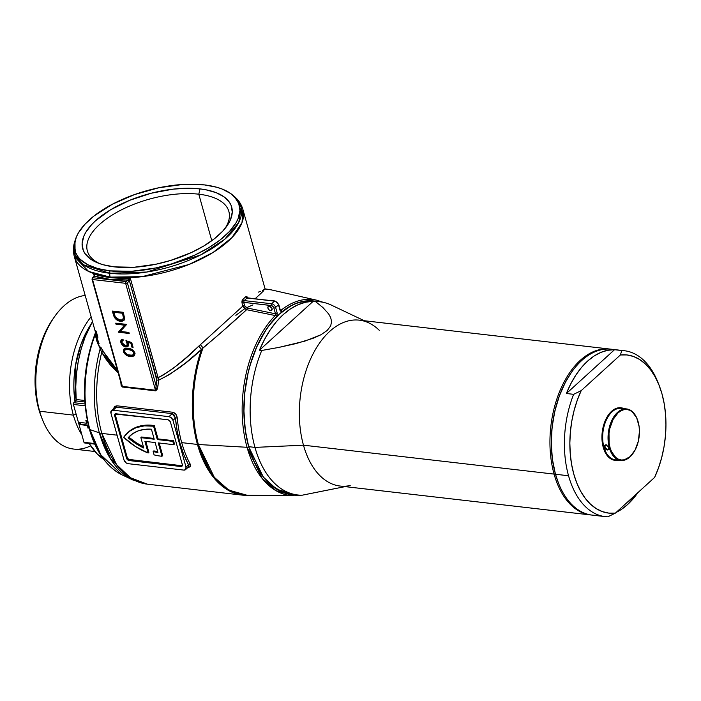 <?xml version="1.0" encoding="UTF-8"?>
<svg xmlns="http://www.w3.org/2000/svg" width="701" height="701" viewBox="0 0 701 701"><rect width="100%" height="100%" fill="white"/><g stroke="black" fill="none" stroke-linecap="round" stroke-linejoin="round"><path stroke-width="1.05" d="M74.972 401.638L75.401 365.94L80.869 344.585L90.858 324.493A74.21 44.268 -83.4 0 0 74.972 401.638M247.322 297.811L274.477 301.141A1.297 0.771 -83.4 0 1 274.932 300.966A1.297 0.771 96.6 0 0 274.477 301.141A3.891 2.576 47.7 0 1 278.507 304.839A1.297 0.587 -15.6 0 0 278.726 304.365A1.297 0.587 164.4 0 1 278.507 304.839A3.891 2.576 -132.3 0 0 274.477 301.141L271.602 303.752L244.176 300.589A88.808 40.211 -15.6 0 0 247.05 297.978L274.477 301.141L271.602 303.752A3.891 2.576 47.7 0 1 275.633 307.45L278.507 304.839L280.128 310.639L282.117 311.638A97.351 58.078 -83.4 0 1 316.493 301.386L309.544 300.729L298.416 302.552L292.878 304.751L281.53 311.91L280.128 310.639L278.507 304.839L275.633 307.45L277.254 313.259L276.991 316.046L267.055 328.252L258.862 342.263L255.348 350.053L249.609 366.842L247.444 375.692L244.623 393.909L243.887 412.258L244.316 421.275L245.262 430.081L248.697 446.739A97.351 58.078 -83.4 0 1 276.518 316.729A1.297 0.824 -135.4 0 0 275.23 315.546A98.639 58.84 96.6 0 0 247.041 447.282A1.297 0.587 -15.6 0 0 248.697 446.739L254.288 462.099L261.736 474.989L266.073 480.351L270.752 484.908L280.996 491.48L286.455 493.416L294.21 494.582L276.65 489.193L263.331 477.109L248.697 446.739A1.297 0.587 164.4 0 1 247.041 447.282L262.165 478.433L276.001 490.674L294.21 495.782L300.869 495.204M198.804 194.195A73.456 33.262 -15.6 0 0 107.516 218.134A73.456 33.262 -15.6 0 0 99.831 263.699A73.456 33.262 164.4 0 1 87.362 250.976A73.456 33.262 164.4 0 1 121.168 209.985A73.456 33.262 164.4 0 1 198.804 194.195L211.79 240.706L198.804 194.195A73.456 33.262 164.4 0 1 228.868 211.465A73.456 33.262 164.4 0 1 224.793 228.806A73.456 33.262 -15.6 0 0 198.804 194.195L200.03 188.893L198.804 194.195M114.333 266.871A77.347 35.024 164.4 0 1 97.789 262.928A77.347 35.024 164.4 0 1 102.74 214.927A77.347 35.024 164.4 0 1 200.03 188.893L205.866 189.778L216.083 192.635L224.04 196.85L229.42 202.256L231.085 205.34L232.259 212.131L230.55 219.536L228.631 223.374L222.752 231.137L214.348 238.778L203.754 246.007L191.373 252.535L170.492 260.474L155.815 264.251L134.084 267.256L114.333 266.871L103.126 264.733L98.28 263.12L90.324 258.914L84.944 253.508L83.279 250.415L82.105 243.624L83.813 236.228L85.732 232.39L91.612 224.627L95.52 220.771L110.609 209.757L129.711 200.302L151.179 193.231L173.165 189.139L187.176 188.254L200.03 188.893A77.347 35.024 164.4 0 1 226.143 227.098A77.347 35.024 164.4 0 1 114.333 266.871M121.711 385.454L121.361 384.253L122.395 386.409L155.473 390.229L125.619 283.327L92.541 279.515L122.395 386.409L155.473 390.229L156.157 385.865L127.372 282.792L129.098 281.232A1.297 0.859 -132.3 0 0 127.748 279.997A1.297 0.859 47.7 0 1 129.098 281.232L129.44 280.821A1.297 0.692 -145.5 0 0 127.994 279.795L129.44 280.821L130.298 278.122L158.102 377.708A1.297 0.587 -15.6 0 0 156.647 378.251L129.44 280.821L127.372 282.792L156.157 385.865A105.019 62.652 -83.4 0 1 156.752 380.021L129.44 280.821L130.298 278.122L126.031 281.565L92.953 277.745L94.793 275.966L93.627 273.898A87.511 39.624 -15.6 0 0 110.259 277.561A87.511 39.624 -15.6 0 0 130.298 278.122L127.748 279.997A88.808 40.211 164.4 0 1 94.67 276.176L109.847 279.331L127.748 279.997L126.031 281.565L92.953 277.745L94.793 275.966L93.627 273.898L94.258 276.159L93.627 273.898A87.511 39.624 -15.6 0 0 110.259 277.561L110.136 277.123L142.163 276.65L189.007 264.487L213.025 252.474L231.856 237.7L242.02 222.559L242.905 209.476A87.511 39.624 164.4 0 1 202.633 258.31A87.511 39.624 164.4 0 1 110.136 277.123A7.781 4.644 -83.4 0 1 109.777 273.259L83.577 264.812L75.103 254.971L74.972 240.846A86.477 39.16 -15.6 0 0 109.777 273.259L109.943 270.858A85.268 38.608 164.4 0 1 75.62 238.901A85.268 38.608 164.4 0 1 204.42 184.898L182.646 184.477L158.689 187.789L134.592 194.554L112.449 204.184L94.153 215.864L84.9 224.285L78.416 232.855L76.295 237.087L74.411 245.236L75.708 252.728L77.539 256.128L80.142 259.265L87.529 264.592L97.588 268.509L109.943 270.858L131.718 271.287L155.675 267.975L171.85 263.813L194.869 255.059L208.53 247.865L220.21 239.9L229.472 231.47L235.948 222.909L238.068 218.677L239.952 210.519L238.655 203.036L236.824 199.627L230.883 193.669L222.121 189.025L216.775 187.255L204.42 184.898A85.268 38.608 164.4 0 1 232.653 195.053A85.268 38.608 164.4 0 1 210.098 246.91A85.268 38.608 164.4 0 1 109.943 270.858L109.777 273.259A86.477 39.16 -15.6 0 0 211.343 248.96A86.477 39.16 -15.6 0 0 234.222 196.376L241.188 207.303L238.787 222.366L224.548 239.453L200.591 254.962L146.833 272.032L109.777 273.259A7.781 4.644 96.6 0 0 110.136 277.123L110.259 277.561A87.511 39.624 -15.6 0 0 130.298 278.122L158.102 377.708L163.386 374.93L173.673 367.99L186.194 357.676L198.681 346.224A3.891 0.526 -132.4 0 1 201.502 349.422A103.722 61.881 -83.4 0 0 197.454 444.443L181.708 442.629L197.454 444.443A103.722 61.881 -83.4 0 0 243.028 495.204L294.21 495.782A98.639 58.84 -83.4 0 1 247.041 447.282L198.383 444.522A103.669 61.846 -83.4 0 1 203.027 347.854L201.502 349.422A103.722 61.881 96.6 0 0 197.454 444.443A12.969 5.871 -15.6 0 0 198.383 444.522A103.669 61.846 96.6 0 0 247.961 495.502L228.824 490.139L214.287 477.267L198.383 444.522A12.969 5.871 164.4 0 1 197.454 444.443L212.21 475.716L225.477 488.562L243.028 495.204L147.385 484.172L129.834 477.53L116.568 464.684L101.811 433.411A103.722 61.881 96.6 0 0 147.385 484.172L132.804 479.957L122.079 474.866L100.786 454.791L89.921 429.573A2.594 1.174 164.4 0 1 89.351 429.065A2.594 1.174 -15.6 0 0 89.921 429.573A99.376 59.278 96.6 0 0 122.079 474.866C106.806 467.12 95.897 451.856 89.351 429.065C81.202 397.003 83.296 364.713 95.634 332.213L95.187 334.719A99.376 59.278 96.6 0 0 89.921 429.573L99.384 432.885L110.67 459.094L132.804 479.957A103.284 61.609 -83.4 0 1 99.384 432.885A12.969 5.871 -15.6 0 0 101.811 433.411A12.969 5.871 164.4 0 1 99.384 432.885L89.921 429.573A99.376 59.278 -83.4 0 1 95.187 334.719A2.594 1.849 170.3 0 0 95.888 333.79A2.594 1.849 -9.7 0 1 95.187 334.719C95.459 332.169 95.73 331.564 95.993 332.896M100.182 348.739A103.284 61.609 96.6 0 0 99.384 432.885A103.284 61.609 -83.4 0 1 100.182 348.739L97.132 341.965L95.187 334.719L100.182 348.739A2.594 1.884 151.8 0 0 100.699 347.039L108.62 360.27L117.479 370.426L102.661 350.71A2.594 1.411 -28.3 0 1 101.724 352.349L100.182 348.739L101.724 352.349A103.722 61.881 96.6 0 0 101.811 433.411A103.722 61.881 -83.4 0 1 101.724 352.349A2.594 1.411 151.7 0 0 102.661 350.71L100.699 347.039A2.594 1.884 -28.2 0 1 100.182 348.739M270.621 310.631A2.594 1.717 47.7 0 1 268.238 308.887A2.594 1.717 47.7 0 1 268.255 306.486A2.594 1.717 47.7 0 1 269.377 306.171L271.909 308.203L272.067 309.833L271.366 310.552L269.368 310.122L268.089 308.598L267.931 306.968L269.377 306.171A2.594 1.717 47.7 0 1 271.76 307.914A2.594 1.717 47.7 0 1 271.743 310.315A2.594 1.717 47.7 0 1 270.621 310.631L272.154 309.229L270.621 310.631M235.86 315.336L244.702 308.72M246.41 307.748L252.93 304.9M163.088 262.551A73.456 33.262 164.4 0 1 170.098 260.597A73.456 33.262 -15.6 0 0 163.088 262.551M266.862 289.136A103.722 61.881 96.6 0 0 265.031 288.961L265.031 288.961A103.722 61.881 -83.4 0 1 266.801 289.127L271.664 289.96A103.669 61.846 96.6 0 0 264.969 289.066L264.531 289.776L264.969 289.066A103.669 61.846 -83.4 0 1 271.865 290.004M263.655 290.766L260.606 293.728L263.655 290.766M255.83 298.091L260.606 293.728L255.83 298.091M247.637 297.688L247.637 297.688A1.297 0.587 -15.6 0 0 247.541 297.802A1.297 0.587 164.4 0 1 247.637 297.688L246.822 296.497L245.692 296.768L247.637 297.688M121.492 384.779L92.541 279.515L125.619 283.327A1.297 0.771 -83.4 0 1 126.031 281.565A1.297 0.771 96.6 0 0 125.619 283.327A1.297 0.587 -15.6 0 0 127.372 282.792A1.297 0.859 -132.3 0 0 126.031 281.565A1.297 0.859 47.7 0 1 127.372 282.792A1.297 0.587 164.4 0 1 125.619 283.327L155.473 390.229L156.157 385.865A105.019 62.652 -83.4 0 1 156.752 380.021L156.647 378.251A1.297 0.587 164.4 0 1 158.102 377.708C172.043 370.014 185.572 359.525 198.681 346.224L242.87 306.048L241.976 302.841L242.853 299.336A87.511 39.624 -15.6 0 0 245.692 296.768A1.297 0.885 -133.7 0 0 247.05 297.978A1.297 0.885 46.3 0 1 245.692 296.768A87.511 39.624 -15.6 0 1 242.853 299.336A1.297 0.832 -131 0 0 244.176 300.589A1.297 0.832 49 0 1 242.853 299.336L241.976 300.904L241.976 302.841A1.297 0.587 164.4 0 1 243.685 302.35L244.938 306.372L247.076 307.984L275.502 313.794L273.723 307.546L271.611 305.61L243.685 302.35L244.579 305.548L247.076 307.984L275.502 313.794L275.335 315.415M41.412 417.025L39.633 411.233A77.294 46.108 -83.4 0 1 54.328 316.983A77.294 46.108 -83.4 0 1 85.189 295.463A77.294 46.108 96.6 0 0 39.633 411.233L73.36 415.123A77.294 46.108 -83.4 0 1 91.13 316.747A77.294 46.108 96.6 0 0 73.36 415.123L76.146 414.265L73.36 415.123A77.294 46.108 96.6 0 0 81.903 434.892A77.294 46.108 -83.4 0 1 73.36 415.123L39.633 411.233L38.686 408.911A73.403 43.786 96.6 0 0 41.385 416.964L42.481 419.706A77.294 46.108 -83.4 0 1 39.633 411.233A77.294 46.108 96.6 0 0 73.596 449.052L94.977 451.514M90.657 445.818A77.294 46.108 -83.4 0 1 42.481 419.706M89.763 444.443A77.294 46.108 -83.4 0 1 88.694 443.426A77.294 46.108 96.6 0 0 89.763 444.443M117.076 435.172L101.811 433.411L117.076 435.172M188.884 467.208L188.113 467.181C190.488 467.26 191.18 466.209 190.173 464.027L190.418 466.454L188.884 467.208M113.141 409.507L114.631 406.431L116.892 405.8L172.718 412.241L175.758 414.125L177.239 417.875A103.722 61.881 96.6 0 0 181.708 442.629A103.722 61.881 96.6 0 0 190.173 464.027A1.297 0.789 -28.3 0 0 188.525 464.824L186.019 467.111L172.963 420.346L170.807 417.41L168.923 416.648L113.106 410.216L111.538 410.576L110.942 413.196L123.998 459.961L126.145 462.897L128.029 463.659L183.846 470.099L185.414 469.731L186.019 467.111L172.963 420.346L175.434 418.103L177.187 431.036L179.991 443.277L183.793 454.607L188.525 464.824L186.019 467.111A3.891 2.576 47.7 0 1 185.537 469.635A3.891 2.576 47.7 0 1 183.846 470.099L128.029 463.659A3.891 2.576 47.7 0 1 123.998 459.961L110.942 413.196A3.891 2.576 47.7 0 1 111.424 410.681A3.891 2.576 47.7 0 1 113.106 410.216L116.427 407.193L172.244 413.634L168.923 416.648L113.106 410.216L116.427 407.193L113.869 408.727M262.419 290.424L264.601 289.241M258.362 292.133L260.641 291.248M317.159 300.308A98.639 58.84 96.6 0 0 280.899 310.385A1.297 0.885 51 0 1 282.117 311.638A1.297 0.885 -129 0 0 280.899 310.385L280.374 310.28L280.899 310.385A98.639 58.84 -83.4 0 1 316.764 300.212L271.664 289.96M182.313 465.788L128.625 459.392L127.196 457.438L115.376 415.123L115.542 413.625M127.556 432.824L128.265 432.166A57.044 37.801 -132.3 0 1 154.299 425.542L158.032 438.905L154.299 425.542L153.58 426.199L157.313 439.553L158.032 438.905L173.541 440.692L158.032 438.905L157.313 439.553L172.823 441.35L173.541 440.692L174.47 444.031L173.541 440.692L172.823 441.35L173.752 444.688L174.47 444.031L173.752 444.688L158.251 442.901L161.975 456.255L162.693 455.606L159.18 443.006L162.693 455.606L161.975 456.255A57.044 37.801 47.7 0 1 154.089 454.888L153.151 451.514L153.869 450.857A53.153 35.225 -132.3 0 0 157.707 451.724A53.153 35.225 47.7 0 1 153.869 450.857L153.151 451.514A53.153 35.225 47.7 0 0 157.935 452.539L155.149 442.541L144.914 441.358L148.165 452.995L148.884 452.347L145.843 441.464L148.884 452.347L148.165 452.995L144.914 441.358L155.149 442.541L157.935 452.539A53.153 35.225 47.7 0 1 153.151 451.514L154.089 454.888A57.044 37.801 -132.3 0 0 161.975 456.255L158.251 442.901L173.752 444.688L172.823 441.35L157.313 439.553L153.58 426.199L144.353 425.875L136.064 427.689L129.072 431.544L123.665 437.293L135.503 446.563L148.165 452.995A57.044 37.801 47.7 0 1 123.665 437.293A57.044 37.801 47.7 0 1 127.556 432.824A57.044 37.801 47.7 0 1 153.58 426.199L154.299 425.542L149.593 425.113L140.787 425.866L133.102 428.714L128.23 432.202M115.411 413.853A2.594 1.717 -132.3 0 0 115.376 415.123L114.666 415.781L126.478 458.086L127.196 457.438L115.376 415.123L114.666 415.781A2.594 1.717 47.7 0 1 114.982 414.098A2.594 1.717 47.7 0 1 116.103 413.792L167.793 419.75A2.594 1.717 47.7 0 1 170.483 422.221L182.295 464.526L181.892 466.27L129.168 460.557L127.521 459.733L126.478 458.086L114.666 415.781L115.06 414.037L167.793 419.75L169.432 420.574L170.483 422.221L182.295 464.526A2.594 1.717 47.7 0 1 181.971 466.209A2.594 1.717 47.7 0 1 180.849 466.515L181.568 465.867L129.878 459.9L129.168 460.557L180.849 466.515L181.568 465.867A2.594 1.717 -132.3 0 0 182.26 465.806M188.867 465.499L188.525 464.824A105.019 62.652 -83.4 0 1 175.434 418.103L173.795 414.361M168.923 416.648A3.891 2.576 47.7 0 1 172.963 420.346L175.434 418.103L172.244 413.634L168.923 416.648M127.196 457.438A2.594 1.717 -132.3 0 0 129.878 459.9L129.168 460.557A2.594 1.717 47.7 0 1 126.478 458.086L127.196 457.438M154.211 439.203L140.875 437.661L143.775 448.035L135.757 443.531L128.125 437.81L132.638 433.744L138.132 430.905L144.459 429.371L151.425 429.196L154.211 439.203L151.425 429.196A53.153 35.225 47.7 0 0 130.167 435.698A53.153 35.225 47.7 0 0 128.125 437.81L128.844 437.152L128.125 437.81A53.153 35.225 47.7 0 0 143.775 448.035L140.875 437.661L141.593 437.012L140.875 437.661L154.211 439.203M154.001 438.44L141.593 437.012L154.001 438.44M130.535 435.374A53.153 35.225 -132.3 0 0 128.844 437.152A53.153 35.225 -132.3 0 0 143.451 446.879L136.476 442.883L128.844 437.152M76.199 399.509L84.707 400.49L76.199 399.509L75.761 386.847L76.462 373.992L78.293 361.208L81.22 348.783L85.163 336.971L92.479 321.557A88.16 52.593 96.6 0 0 76.199 399.509L75.734 400.946L84.803 401.988L75.734 400.946A1.297 0.771 96.6 0 0 76.199 399.509M123.297 312.322L124.576 318.789L123.84 320.41L121.965 321.338L118.408 320.839L115.437 318.762L113.764 315.906L112.362 311.06L123.297 312.322L112.362 311.06L113.378 314.714C114.465 318.508 116.804 320.716 120.388 321.347L123.691 320.55L124.612 318.394L123.297 312.322M126.671 324.405L120.3 331.424L128.905 332.414L129.203 333.474L118.259 332.213L124.62 325.194L116.024 324.204L115.735 323.143L126.671 324.405L115.735 323.143L116.024 324.204L124.62 325.194L118.259 332.213L129.203 333.474L128.905 332.414L120.3 331.424L126.671 324.405M131.963 347.24L130.842 343.236L127.784 342.263L128.397 345.733L127.144 346.899L125.461 346.916L122.097 344.822L120.677 341.431L121.036 340.073L122.92 339.179L123.218 340.239L121.921 341.326L122.193 343.201L123.902 345.251L125.838 345.943L126.881 345.619L127.372 344.41L125.926 340.695L131.735 342.535L133.085 347.372L131.963 347.24L132.393 346.846L131.271 342.842L130.842 343.236L131.963 347.24L133.085 347.372L131.735 342.535L125.926 340.695L127.214 343.359L126.907 345.602L125.593 345.917L121.983 342.614L122.307 340.59L123.218 340.239L122.92 339.179L121.334 339.74L120.844 342.421C121.737 344.997 123.402 346.513 125.847 346.977L127.889 346.478L128.388 343.683L127.784 342.263L130.842 343.236L131.271 342.842L128.222 341.878L127.784 342.263L128.222 341.878L131.271 342.842L132.393 346.846L131.963 347.24M128.073 348.397L131.516 349.264L133.83 350.999L135.039 353.523L134.198 355.863L132.191 356.485L128.844 356.161L124.524 353.698L123.358 351.385L123.534 349.58L125.242 348.415L128.073 348.397L123.937 349.054L123.429 351.674C124.98 354.767 127.275 356.345 130.307 356.406L134.382 355.714L134.925 353.006C133.365 349.948 131.078 348.415 128.073 348.397M203.027 347.854A103.669 61.846 96.6 0 0 198.383 444.522L247.041 447.282A98.639 58.84 -83.4 0 1 275.23 315.546L246.621 309.702L220.482 333.115L185.616 362.943L169.572 374.492L158.557 380.24A103.722 61.881 96.6 0 0 157.962 386.014L157.006 389.642L155.534 390.843L122.456 387.031L121.142 385.497L120.747 381.721L122.456 387.031A1.297 0.771 96.6 0 0 122.395 386.409A1.297 0.771 -83.4 0 1 122.456 387.031L155.534 390.843A1.297 0.771 96.6 0 0 155.473 390.229A1.297 0.771 -83.4 0 1 155.534 390.843L157.962 386.014L156.157 385.865L157.962 386.014A103.722 61.881 96.6 0 1 158.557 380.24L156.752 380.021L158.557 380.24L158.102 377.708L158.557 380.24C173.252 372.993 187.561 362.715 201.502 349.422A3.891 0.526 47.6 0 0 198.681 346.224L200.416 344.664L203.027 347.854L200.416 344.664L242.87 306.048L244.325 308.379L246.621 309.702C233.88 321.54 219.343 334.263 203.027 347.854M105.728 358.833L101.724 352.349L118.18 372.932L110.329 364.932L105.728 358.833M84.979 393.103L85.312 380.696L86.6 368.27L88.843 356.029M104.414 459.882L97.141 453.871L89.158 443.479A88.16 52.593 96.6 0 0 103.818 459.488M85.005 442.769L83.98 442.313L73.412 404.451L73.561 403.022L75.734 400.946L73.815 402.689A1.297 0.771 96.6 0 0 73.412 404.451L83.98 442.313L94.504 443.523L83.98 442.313A1.297 0.771 96.6 0 0 84.549 442.944L94.766 444.127M54.328 316.983L52.645 319.411A73.403 43.786 96.6 0 0 38.686 408.911L37.162 402.558L35.33 389.02L35.199 374.825L36.759 360.524L42.13 340.055L47.528 327.84L52.68 319.349M110.136 277.123A87.511 39.624 164.4 0 1 74.324 256.548L88.65 271.453L110.136 277.123M99.086 343.692L97.001 337.768L99.086 343.692M84.952 403.969L73.815 402.689L84.952 403.969M85.119 405.809L73.412 404.451L85.119 405.809M88.931 427.522L88.054 428.232L87.274 425.446L80.037 424.613L79.415 422.388L86.652 423.22L85.873 420.442L87.52 421.625L85.873 420.442L86.652 423.22L79.415 422.388L80.037 424.613L87.704 425.06L88.484 427.838L88.054 428.232L87.274 425.446L87.704 425.06L88.484 427.838L88.922 427.487L88.054 428.232L88.931 427.522M123.893 320.348L120.817 320.953C117.233 320.322 114.903 318.114 113.807 314.32L113.378 314.714L113.807 314.32L112.914 311.121L115.034 317.281L117.978 320.024L121.632 320.997L124.27 320.015M122.841 319.472L123.84 317.273L122.903 312.856L114.202 311.857L122.903 312.856L123.832 317.062L123.262 319.086M115.367 317.001L113.772 312.252L122.473 313.251L123.402 317.667L122.649 319.674L120.099 320.287L115.367 317.001L118.46 319.849L122.237 319.971L123.84 317.273L123.402 317.667L122.701 314.083L123.131 313.689L122.701 314.083L122.473 313.251L122.903 312.856L113.772 312.252L114.202 311.857L113.772 312.252L115.367 317.001M129.072 333.019L118.259 332.213L125.05 324.8L116.024 324.204L116.287 323.214L116.462 323.809L125.05 324.8L118.697 331.818L129.072 333.019M128.09 346.268L126.276 346.583C123.832 346.119 122.167 344.603 121.273 342.027L121.562 339.556L121.273 342.027L122.841 344.787L125.497 346.425L128.117 346.25M123.139 339.959L122.552 340.423M127.1 345.374L127.643 342.964L127.214 343.359L127.643 342.964L126.355 340.3M132.953 346.916L132.393 346.846L132.953 346.916M126.557 340.633L127.766 343.508L127.31 345.234M122.666 340.274L123.271 339.915M134.583 355.503L130.736 356.012C127.705 355.95 125.409 354.373 123.858 351.289L124.173 348.87M124.27 348.756L123.726 350.018L124.033 351.806L126.776 354.82L131.218 356.064L134.627 355.468M125.058 350.001L126.969 348.984L131.499 349.676L133.9 351.709L134.005 354.233M127.144 354.583L124.559 351.841L124.988 349.904L128.371 349.457C130.71 349.413 132.524 350.561 133.812 352.91L133.418 354.802L130.018 355.354L127.503 354.741L132.507 355.276L133.672 354.496L134.25 352.515L133.812 352.91L132.217 350.728L128.371 349.457L128.8 349.063L125.856 349.466L124.629 350.395L124.559 351.841L127.144 354.583M133.602 354.592L134.25 352.515C132.953 350.167 131.14 349.019 128.8 349.063L124.988 349.904M86.547 420.924L87.082 422.834L86.547 420.924M79.975 422.449L80.466 424.219L87.704 425.06L80.466 424.219L79.975 422.449M278.034 303.629L276.343 301.859M92.225 278.744A1.297 0.859 47.7 0 1 92.392 277.903A1.297 0.859 47.7 0 1 92.953 277.745L92.225 278.744L92.541 279.515L92.953 277.745A1.297 0.771 96.6 0 0 92.541 279.515A1.297 0.587 164.4 0 1 92.015 279.208L121.492 384.788M94.249 275.362L93.627 273.898L94.267 276.159A1.297 0.692 -145.5 0 0 94.214 276.264M97.903 337.295L96.44 332.143C95.678 330.066 95.502 330.329 95.914 332.922M96.861 337.277L74.324 256.548C72.948 251.37 73.167 246.139 74.972 240.846L75.62 238.901M94.67 276.176A1.297 0.859 -132.3 0 0 94.109 276.334A1.297 0.859 47.7 0 1 94.67 276.176M94.302 276.772L94.793 275.966A1.297 0.692 -145.5 0 0 94.267 276.159L92.392 277.903L92.015 279.208M280.128 310.639A1.297 0.587 -15.6 0 0 280.347 310.175A1.297 0.587 164.4 0 1 280.128 310.639M275.23 315.546L246.621 309.702A1.297 0.719 101.5 0 0 247.076 307.984A1.297 0.719 -78.5 0 1 246.621 309.702L242.87 306.048A1.297 0.587 164.4 0 1 244.579 305.548A1.297 0.587 -15.6 0 0 242.87 306.048L241.976 302.841A1.297 0.587 -15.6 0 1 243.685 302.35L271.199 305.522A2.594 1.717 47.7 0 1 273.881 307.984L275.502 313.794L275.23 315.546A1.297 0.824 44.6 0 1 276.518 316.729L277.254 313.259A1.297 0.587 164.4 0 1 275.502 313.794A1.297 0.587 -15.6 0 0 277.254 313.259L275.633 307.45A1.297 0.587 164.4 0 1 273.881 307.984A1.297 0.587 -15.6 0 0 275.633 307.45A3.891 2.576 -132.3 0 0 271.602 303.752A1.297 0.771 96.6 0 0 271.199 305.522A1.297 0.771 -83.4 0 1 271.602 303.752L244.176 300.589L243.685 302.35L244.176 300.589A88.808 40.211 164.4 0 0 247.05 297.978L247.988 298.424L247.05 297.978M113.194 409.06L116.892 405.8A1.297 0.771 -83.4 0 1 116.427 407.193L114.605 407.789M116.427 407.193A1.297 0.771 96.6 0 0 116.892 405.8L172.718 412.241A1.297 0.771 -83.4 0 1 172.244 413.634L116.427 407.193M172.244 413.634A1.297 0.771 96.6 0 0 172.718 412.241C175.25 412.889 176.757 414.764 177.239 417.875L175.434 418.103L177.239 417.875A103.722 61.881 96.6 0 0 181.708 442.629A103.722 61.881 96.6 0 0 190.173 464.027A1.297 0.789 151.7 0 0 188.525 464.824L188.709 466.743L185.537 469.635M350.202 485.521A83.498 49.815 -83.4 0 1 303.472 445.188L554.079 474.095L555.332 473.71L554.079 474.095A83.498 49.815 96.6 0 0 591.486 515.025A83.498 49.815 -83.4 0 1 590.759 514.955A83.498 49.815 -83.4 0 1 554.079 474.095L303.472 445.188A83.498 49.815 96.6 0 0 340.151 486.047L590.759 514.955M336.454 488.325L302.166 495.204A97.237 58.008 -83.4 0 1 297.688 494.976A97.237 58.008 -83.4 0 1 254.962 447.396L303.472 445.188L254.962 447.396A97.237 58.008 96.6 0 0 302.166 495.204L345.129 486.617M313.163 301.001L307.459 300.913L301.702 301.763L295.953 303.533L290.267 306.206L279.313 314.162L269.254 325.325L264.68 331.985L256.671 347.126L250.432 364.213L248.049 373.282L244.886 392.025L243.939 410.996L245.245 429.45L246.734 438.256L248.759 446.677L254.962 447.396L248.759 446.677A97.237 58.008 96.6 0 0 291.485 494.266L297.688 494.976M364.266 320.725L331.222 305.04A97.237 58.008 96.6 0 0 315.494 301.561L322.846 307.476L328.716 314.004L330.688 317.614L331.582 321.584L330.679 325.93L327.139 330.522L320.892 334.78L304.672 341.185L278.823 347.416L261.753 350.465A97.237 58.008 96.6 0 0 254.962 447.396A97.237 58.008 -83.4 0 1 261.753 350.465L259.449 350.202A97.237 58.008 -83.4 0 1 313.198 301.29L315.494 301.561A97.237 58.008 -83.4 0 1 319.971 301.78L313.768 301.071A97.237 58.008 96.6 0 0 256.864 346.697A97.237 58.008 96.6 0 0 248.759 446.677L254.34 462.029L261.78 474.91L266.108 480.255L270.796 484.812L281.022 491.375L286.481 493.311L292.089 494.328M609.896 349.063A83.498 49.815 -83.4 0 1 610.615 349.151A83.498 49.815 96.6 0 0 561.264 387.723A83.498 49.815 96.6 0 0 554.079 474.095A83.498 49.815 -83.4 0 1 561.037 388.24A83.498 49.815 -83.4 0 1 609.896 349.063L359.289 320.155A83.498 49.815 96.6 0 0 310.429 359.333A83.498 49.815 96.6 0 0 303.472 445.188A83.498 49.815 -83.4 0 1 313.785 352.48A83.498 49.815 -83.4 0 1 368.954 322.951A83.498 49.815 -83.4 0 1 379.25 330.285M259.449 350.202L264.417 339.652L270.095 330.101L276.396 321.706L283.213 314.609L290.424 308.939L297.916 304.786L305.548 302.227L313.198 301.29L259.449 350.202L313.198 301.29L315.494 301.561L322.846 307.476L328.716 314.004L330.688 317.614L331.582 321.584L330.679 325.93L327.139 330.522L320.892 334.78L313.067 338.32L296.041 343.586L278.823 347.416L261.753 350.465L259.449 350.202M609.02 447.694L607.469 449.998L609.029 447.737L606.006 444.741L607.031 445.091M608.985 447.553L608.906 449.464L607.469 449.998L605.883 449.359L604.244 447.185L603.246 447.361A26.445 15.781 96.6 0 0 618.019 460.145M659.071 385.173L657.985 382.431A83.498 49.815 96.6 0 0 621.761 350.544L620.403 354.96A79.607 47.493 -83.4 0 1 659.071 385.173A79.607 47.493 -83.4 0 1 661.998 393.909L658.931 384.831L655.085 376.709L650.51 369.69L645.314 363.907L639.592 359.464L633.459 356.459L627.018 354.951L620.403 354.96L581.199 390.632L577.265 400.227L574.11 410.471L571.788 421.161L570.369 432.105L569.852 443.085L570.263 453.889L571.587 464.316L573.804 474.156L576.87 483.226L580.717 491.357L585.291 498.376L590.479 504.159L596.2 508.602L602.343 511.599L608.783 513.114L615.399 513.106L654.603 477.434L658.537 467.839L661.691 457.595L664.005 446.896L665.433 435.961L665.95 424.981L665.538 414.168L664.215 403.75L661.998 393.909A79.607 47.493 -83.4 0 1 654.603 477.434L615.399 513.106A79.607 47.493 -83.4 0 1 573.804 474.156A79.607 47.493 -83.4 0 1 581.199 390.632L573.637 394.33L566.408 393.498A83.498 49.815 -83.4 0 1 614.523 349.711L621.761 350.544A83.498 49.815 -83.4 0 1 624.363 350.728A83.498 49.815 -83.4 0 1 658.519 383.833M609.327 447.773A25.928 15.466 96.6 0 0 633.126 453.249A25.928 15.466 96.6 0 0 633.231 453.091A25.928 15.466 -83.4 0 1 620.718 460.461A25.928 15.466 -83.4 0 1 609.327 447.773L609.327 447.773A25.928 15.466 -83.4 0 1 611.482 421.108A25.928 15.466 -83.4 0 1 626.659 408.937A25.928 15.466 -83.4 0 1 637.165 418.961A25.928 15.466 96.6 0 0 637.095 418.786A25.928 15.466 96.6 0 0 616.529 413.353A25.928 15.466 96.6 0 0 609.327 447.773L610.028 447.553L609.327 447.773M638.182 421.941A25.411 15.159 -83.4 0 1 633.345 452.925A25.411 15.159 -83.4 0 1 610.028 447.553L611.482 451.567L615.785 457.525L618.457 459.234L621.349 460.005L624.346 459.812L630.199 456.57L635.115 450.007L638.366 441.122L639.443 431.264L639.093 426.445L636.718 417.927L632.425 411.969L629.752 410.26L626.86 409.489L623.864 409.682L620.876 410.847L618.01 412.924L613.086 419.487L609.844 428.372L609.011 433.271L609.108 443.05L610.028 447.553A25.411 15.159 -83.4 0 1 617.082 413.827A25.411 15.159 -83.4 0 1 637.244 419.154A25.411 15.159 -83.4 0 1 638.182 421.941M618.072 459.751A25.928 15.466 -83.4 0 1 603.947 447.15A25.928 15.466 96.6 0 0 615.347 459.838L620.718 460.461M605.217 445.249L607.101 445.135M608.722 449.069L607.618 449.359L609.064 448.044L607.618 449.359L605.944 448.596L604.832 446.984M598.803 515.147A83.498 49.815 -83.4 0 1 558.592 483.418A83.498 49.815 -83.4 0 1 555.525 474.262L555.394 473.946A82.981 49.499 96.6 0 0 558.452 483.05A82.981 49.499 96.6 0 0 558.522 483.234M637.91 492.619A83.498 49.815 -83.4 0 1 616.135 512.431L621.086 509.609L627.579 504.545L637.91 492.619M624.363 350.728L611.342 349.229A83.498 49.815 96.6 0 0 562.482 388.407A83.498 49.815 96.6 0 0 555.525 474.262A83.498 49.815 96.6 0 0 592.205 515.121L605.235 516.619A83.498 49.815 -83.4 0 1 568.546 475.76L555.525 474.262L568.546 475.76A83.498 49.815 -83.4 0 1 573.637 394.33L566.408 393.498L614.523 349.711L621.761 350.544L620.403 354.96L581.199 390.632L573.637 394.33A83.498 49.815 96.6 0 0 568.546 475.76A83.498 49.815 96.6 0 0 607.837 516.803A83.498 49.815 -83.4 0 1 605.235 516.619M618.151 460.119L615.031 460.32L612.026 459.523L609.239 457.735L604.77 451.54L602.29 442.673L602.194 432.499L603.053 427.4L606.435 418.147L611.561 411.321L614.54 409.156L617.651 407.947L620.771 407.737L623.96 408.63A26.445 15.781 96.6 0 0 606.505 418.015A26.445 15.781 96.6 0 0 603.246 447.361L604.244 447.185L604.472 445.372L606.006 444.741L609.029 447.737M558.478 483.12L555.394 473.946L552.397 459.243L551.284 443.496L552.09 427.312L554.789 411.312L559.284 396.109L565.392 382.299L571.219 372.704M571.28 372.608A82.981 49.499 96.6 0 0 571.166 372.766A82.981 49.499 96.6 0 0 555.394 473.946L555.525 474.262A83.498 49.815 -83.4 0 1 571.394 372.441A83.498 49.815 -83.4 0 1 614.216 349.703M626.659 408.937L621.288 408.324A25.928 15.466 96.6 0 0 606.111 420.486A25.928 15.466 96.6 0 0 603.947 447.15A25.928 15.466 -83.4 0 1 607.013 418.611A25.928 15.466 -83.4 0 1 623.925 409.025M606.374 444.907L604.244 447.185L607.469 449.998L607.618 449.359C604.428 447.667 604.017 446.186 606.374 444.907M614.523 349.711L566.408 393.498L570.754 383.876L575.793 375.175L581.427 367.543L587.543 361.138L594.036 356.064L600.783 352.437L607.653 350.298L614.523 349.711M607.837 516.803L615.399 513.106L607.837 516.803M294.21 495.782L300.939 495.204M266.801 289.127L265.092 288.926L242.905 209.476C241.398 204.333 238.506 199.969 234.222 196.376L232.653 195.053M111.424 410.681L114.552 407.824M130.885 435.041L130.167 435.698M124.13 320.155L123.691 320.55M280.418 310.517L278.726 304.374L274.932 300.966L247.462 298.118M323.187 302.306L316.764 300.212"/></g></svg>
